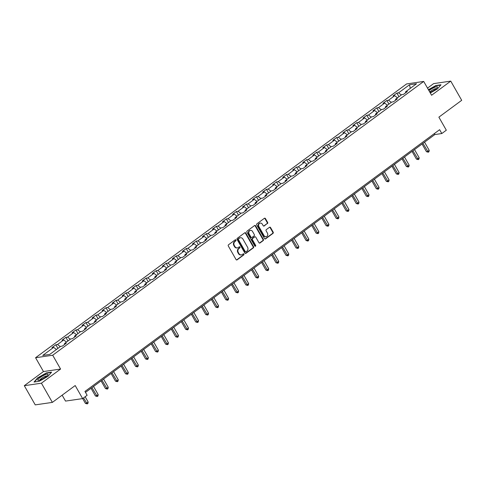 <?xml version="1.0" encoding="UTF-8"?>
<svg xmlns="http://www.w3.org/2000/svg" width="486" height="486" viewBox="0 0 486 486"><rect width="100%" height="100%" fill="white"/><g stroke="black" fill="none" stroke-linecap="round" stroke-linejoin="round"><path stroke-width="0.73" d="M235.959 240.029A0.62 0.535 81.7 0 0 235.218 239.829L228.511 244.78A0.887 0.759 81.7 0 0 228.311 245.995L236.05 259.567A0.887 0.759 81.7 0 0 237.107 259.852L243.814 254.901A0.62 0.535 81.7 0 0 243.213 253.85L242.344 254.488A2.843 2.436 81.7 0 1 241.378 254.889A2.843 2.436 81.7 0 1 238.948 253.571L238.304 252.434A2.843 2.436 81.7 0 1 238.948 248.534L239.817 247.896A0.62 0.535 81.7 0 0 239.215 246.839L238.347 247.477A2.843 2.436 81.7 0 1 237.381 247.878A2.843 2.436 81.7 0 1 234.951 246.56L234.307 245.43A2.843 2.436 81.7 0 1 234.951 241.524L235.819 240.886A0.62 0.535 81.7 0 0 235.959 240.029M237.381 247.878L236.919 247.951A2.843 2.436 81.7 0 1 234.489 246.627L233.845 245.497A2.843 2.436 81.7 0 1 234.489 241.591L235.358 240.953A0.62 0.535 81.7 0 0 235.206 239.835M236.573 259.967A0.887 0.759 81.7 0 0 236.646 259.919L243.352 254.974A0.62 0.535 81.7 0 0 243.2 253.856M241.378 254.889L240.916 254.956A2.843 2.436 81.7 0 1 238.486 253.637L237.842 252.507A2.843 2.436 81.7 0 1 238.486 248.601L239.355 247.963A0.62 0.535 81.7 0 0 239.203 246.845M267.422 223.615A0.887 0.759 81.7 0 0 267.622 222.394L265.453 218.585A0.887 0.759 81.7 0 0 264.39 218.299L256.942 223.797A0.887 0.759 81.7 0 0 256.742 225.018L264.481 238.583A0.887 0.759 81.7 0 0 265.544 238.869L272.992 233.371A0.887 0.759 81.7 0 0 273.193 232.156L270.568 227.557A0.887 0.759 81.7 0 0 269.505 227.272L266.322 229.623A0.887 0.759 81.7 0 0 266.121 230.838L267.422 233.122A2.375 2.035 81.7 0 1 266.073 236.718A2.375 2.035 81.7 0 1 264.044 235.613L258.947 226.683A2.375 2.035 81.7 0 1 260.296 223.08A2.375 2.035 81.7 0 1 262.325 224.192L263.175 225.68A0.887 0.759 81.7 0 0 264.232 225.966L266.96 223.681A0.887 0.759 81.7 0 0 267.16 222.46L264.992 218.657A0.887 0.759 81.7 0 0 264.469 218.25M41.419 383.193L60.58 369.05L43.461 371.547L24.3 385.69L41.419 383.193L52.367 402.39L75.196 385.544L82.638 398.599L87.14 395.276L84.953 391.437L439.63 129.695L441.817 133.535L446.318 130.212L438.876 117.156L461.7 100.31L450.753 81.119L433.634 83.61L427.522 88.124M60.58 369.05L52.695 355.23L423.707 81.435L431.586 95.256L450.753 81.119M245.825 233.073A0.887 0.759 81.7 0 0 244.762 232.788L237.314 238.28A0.887 0.759 81.7 0 0 237.113 239.501L244.853 253.066A0.887 0.759 81.7 0 0 245.916 253.358L253.364 247.86A0.887 0.759 81.7 0 0 253.564 246.639L245.825 233.073L245.363 233.14A0.887 0.759 81.7 0 0 244.841 232.733M247.131 231.038L254.579 225.54A0.887 0.759 81.7 0 1 255.636 225.832L263.376 239.398A0.887 0.759 81.7 0 1 263.175 240.619L259.986 242.97A0.887 0.759 81.7 0 1 258.929 242.678L255.788 237.18A0.887 0.759 81.7 0 0 254.725 236.889L252.611 238.45A0.887 0.759 81.7 0 0 252.41 239.671L255.679 245.4A0.62 0.535 81.7 0 1 254.798 246.05L246.931 232.259A0.887 0.759 81.7 0 1 247.131 231.038M52.367 402.39L35.247 404.881L24.3 385.69M52.695 355.23L35.575 357.726L406.588 83.932L423.707 81.435M398.963 96.708L396.886 93.075L393.028 95.924L394.717 95.675L388.545 100.231L386.856 100.474L382.998 103.324L384.687 103.081L378.515 107.631L376.826 107.88L372.969 110.729L374.657 110.48L368.485 115.036L366.796 115.279L362.939 118.128L364.628 117.885L358.455 122.436L356.767 122.685L352.909 125.534L354.598 125.285L348.426 129.841L346.737 130.084L342.879 132.933L344.568 132.69L338.39 137.24L336.707 137.489L332.843 140.339L334.532 140.09L328.36 144.646L326.671 144.889L322.813 147.738L324.502 147.495L318.33 152.045L316.641 152.294L312.784 155.143L314.472 154.894L308.3 159.451L306.611 159.694L302.754 162.543L304.443 162.3L298.27 166.85L296.582 167.099L292.724 169.948L294.413 169.699L288.241 174.255L286.552 174.498L282.694 177.347L284.383 177.104L278.211 181.655L276.522 181.904L272.664 184.753L274.353 184.504L268.175 189.06L266.486 189.303L262.628 192.152L264.317 191.909L258.145 196.459L256.456 196.709L252.599 199.558L254.287 199.309L248.115 203.865L246.426 204.108L242.569 206.957L244.258 206.714L238.085 211.264L236.396 211.513L232.539 214.362L234.228 214.113L228.055 218.67L226.367 218.913L222.509 221.762L224.198 221.519L218.026 226.069L216.337 226.318L212.479 229.167L214.168 228.918L207.99 233.474L206.307 233.717L202.443 236.567L204.132 236.324L197.96 240.874L196.271 241.123L192.413 243.972L194.102 243.723L187.93 248.279L186.241 248.522L182.384 251.371L184.073 251.128L177.9 255.679L176.211 255.928L172.354 258.777L174.043 258.528L167.87 263.084L166.182 263.327L162.324 266.176L164.013 265.933L157.841 270.483L156.152 270.732L152.294 273.582L153.983 273.332L147.811 277.889L146.122 278.132L142.264 280.981L143.953 280.738L137.775 285.288L136.086 285.537L132.228 288.386L133.917 288.137L127.745 292.694L126.056 292.937L122.199 295.786L123.887 295.543L117.715 300.093L116.026 300.342L112.169 303.191L113.858 302.942L107.685 307.498L105.997 307.741L102.139 310.59L103.828 310.347L97.656 314.898L95.967 315.147L92.109 317.996L93.798 317.747L87.626 322.303L85.937 322.546L82.079 325.395L83.768 325.152L77.596 329.702L75.907 329.951L72.043 332.801L73.732 332.552L67.56 337.108L65.871 337.351L62.014 340.2L63.702 339.957L57.53 344.507L55.841 344.756L51.984 347.605L53.673 347.356L42.744 355.424L49.772 354.397L60.707 346.33L62.396 346.087L66.254 343.238L64.565 343.487L64.535 344.507M396.886 93.075L398.575 92.826L409.51 84.764L416.538 83.738L405.61 91.805L407.298 91.556L403.441 94.406L401.752 94.649L395.58 99.205L397.269 98.962L393.411 101.805L391.722 102.054L385.55 106.61L387.239 106.361L383.381 109.21L381.692 109.453L375.52 114.01L377.209 113.767L373.345 116.61L371.656 116.859L365.484 121.415L367.173 121.166L363.315 124.015L361.627 124.258L355.454 128.814L357.143 128.571L353.286 131.414L351.597 131.663L345.425 136.22L347.113 135.971L343.256 138.82L341.567 139.063L335.395 143.619L337.084 143.376L333.226 146.219L331.537 146.468L325.365 151.025L327.054 150.775L323.196 153.625L321.507 153.868L315.335 158.424L317.024 158.181L313.166 161.024L311.477 161.273L305.299 165.829L306.988 165.58L303.13 168.429L301.442 168.672L295.269 173.229L296.958 172.986L293.101 175.829L291.412 176.078L285.239 180.634L286.928 180.385L283.071 183.234L281.382 183.477L275.21 188.033L276.899 187.79L273.041 190.634L271.352 190.883L265.18 195.439L266.869 195.19L263.011 198.039L261.322 198.282L255.15 202.838L256.839 202.595L252.981 205.438L251.292 205.687L245.12 210.244L246.809 209.995L242.945 212.844L241.256 213.087L235.084 217.643L236.773 217.4L232.916 220.243L231.227 220.492L225.054 225.048L226.743 224.799L222.886 227.648L221.197 227.891L215.025 232.448L216.713 232.205L212.856 235.048L211.167 235.297L204.995 239.853L206.684 239.604L202.826 242.453L201.137 242.696L194.965 247.253L196.654 247.01L192.796 249.853L191.107 250.102L184.935 254.658L186.624 254.409L182.766 257.258L181.078 257.501L174.899 262.057L176.588 261.814L172.73 264.657L171.042 264.906L164.869 269.463L166.558 269.214L162.701 272.063L161.012 272.306L154.84 276.862L156.528 276.619L152.671 279.462L150.982 279.711L144.81 284.267L146.499 284.018L142.641 286.868L140.952 287.111L134.78 291.667L136.469 291.424L132.611 294.267L130.922 294.516L124.75 299.072L126.439 298.823L122.581 301.672L120.893 301.915L114.72 306.472L116.409 306.229L112.545 309.072L110.863 309.321L104.684 313.877L106.373 313.628L102.516 316.477L100.827 316.72L94.655 321.276L96.343 321.033L92.486 323.876L90.797 324.126L84.625 328.682L86.314 328.433L82.456 331.282L80.767 331.525L74.595 336.081L76.284 335.838L72.426 338.681L70.737 338.93L64.565 343.487M397.469 97.814L394.717 95.675M391.297 102.37L388.545 100.231M395.58 99.205L395.549 100.225M387.433 105.213L384.687 103.081M381.261 109.769L378.515 107.631M385.55 106.61L385.52 107.631M377.403 112.618L374.657 110.48M371.231 117.175L368.485 115.036M375.52 114.01L375.49 115.03M367.373 120.018L364.628 117.885M361.201 124.574L358.455 122.436M365.484 121.415L365.454 122.436M357.344 127.423L354.598 125.285M351.171 131.979L348.426 129.841M355.454 128.814L355.424 129.835M347.314 134.822L344.568 132.69M341.142 139.379L338.39 137.24M345.425 136.22L345.394 137.24M337.284 142.228L334.532 140.09M331.112 146.784L328.36 144.646M335.395 143.619L335.364 144.64M327.254 149.627L324.502 147.495M321.076 154.184L318.33 152.045M325.365 151.025L325.334 152.045M317.218 157.033L314.472 154.894M311.046 161.589L308.3 159.451M315.335 158.424L315.305 159.444M307.188 164.432L304.443 162.3M301.016 168.988L298.27 166.85M305.299 165.829L305.275 166.85M297.159 171.837L294.413 169.699M290.986 176.394L288.241 174.255M295.269 173.229L295.239 174.249M287.129 179.237L284.383 177.104M280.957 183.793L278.211 181.655M285.239 180.634L285.209 181.655M277.099 186.642L274.353 184.504M270.927 191.198L268.175 189.06M275.21 188.033L275.179 189.054M267.069 194.042L264.317 191.909M260.897 198.598L258.145 196.459M265.18 195.439L265.149 196.459M257.039 201.447L254.287 199.309M250.861 206.003L248.115 203.865M255.15 202.838L255.12 203.859M247.003 208.846L244.258 206.714M240.831 213.403L238.085 211.264M245.12 210.244L245.09 211.264M236.974 216.252L234.228 214.113M230.801 220.808L228.055 218.67M235.084 217.643L235.054 218.664M226.944 223.651L224.198 221.519M220.772 228.207L218.026 226.069M225.054 225.048L225.024 226.069M216.914 231.057L214.168 228.918M210.742 235.613L207.99 233.474M215.025 232.448L214.994 233.468M206.884 238.456L204.132 236.324M200.712 243.012L197.96 240.874M204.995 239.853L204.964 240.874M196.854 245.861L194.102 243.723M190.676 250.418L187.93 248.279M194.965 247.253L194.935 248.273M186.818 253.261L184.073 251.128M180.646 257.817L177.9 255.679M184.935 254.658L184.905 255.679M176.789 260.666L174.043 258.528M170.616 265.222L167.87 263.084M174.899 262.057L174.875 263.078M166.759 268.065L164.013 265.933M160.587 272.622L157.841 270.483M164.869 269.463L164.839 270.483M156.729 275.471L153.983 273.332M150.557 280.027L147.811 277.889M154.84 276.862L154.809 277.883M146.699 282.87L143.953 280.738M140.527 287.426L137.775 285.288M144.81 284.267L144.779 285.288M136.669 290.276L133.917 288.137M130.497 294.832L127.745 292.694M134.78 291.667L134.75 292.687M126.639 297.675L123.887 295.543M120.461 302.231L117.715 300.093M124.75 299.072L124.72 300.093M116.604 305.08L113.858 302.942M110.431 309.637L107.685 307.498M114.72 306.472L114.69 307.492M106.574 312.48L103.828 310.347M100.402 317.036L97.656 314.898M104.684 313.877L104.654 314.898M96.544 319.885L93.798 317.747M90.372 324.441L87.626 322.303M94.655 321.276L94.624 322.297M86.514 327.285L83.768 325.152M80.342 331.841L77.596 329.702M84.625 328.682L84.594 329.702M76.484 334.69L73.732 332.552M70.312 339.246L67.56 337.108M74.595 336.081L74.565 337.102M66.454 342.089L63.702 339.957M60.276 346.646L57.53 344.507M56.419 349.495L53.673 347.356M62.147 395.173L65.519 401.09L82.638 398.599M43.461 371.547L35.575 357.726M85.493 392.384L434.879 134.543L441.817 133.535M410.293 88.349L409.51 84.764M401.327 94.964L398.575 92.826M405.61 91.805L405.579 92.826M434.338 133.601L434.879 134.543M57.913 348.389L55.841 344.756M67.949 340.99L65.871 337.351M77.979 333.584L75.907 329.951M88.009 326.185L85.937 322.546M98.038 318.78L95.967 315.147M108.068 311.38L105.997 307.741M118.098 303.975L116.026 300.342M128.134 296.575L126.056 292.937M138.164 289.17L136.086 285.537M148.194 281.771L146.122 278.132M158.223 274.365L156.152 270.732M168.253 266.966L166.182 263.327M178.283 259.56L176.211 255.928M188.313 252.161L186.241 248.522M198.349 244.756L196.271 241.123M208.379 237.356L206.307 233.717M218.408 229.951L216.337 226.318M228.438 222.552L226.367 218.913M238.468 215.146L236.396 211.513M248.498 207.747L246.426 204.108M258.534 200.341L256.456 196.709M268.564 192.942L266.486 189.303M278.593 185.537L276.522 181.904M288.623 178.137L286.552 174.498M298.653 170.732L296.582 167.099M308.683 163.332L306.611 159.694M318.713 155.927L316.641 152.294M328.749 148.528L326.671 144.889M338.778 141.122L336.707 137.489M348.808 133.723L346.737 130.084M358.838 126.317L356.767 122.685M368.868 118.918L366.796 115.279M378.898 111.513L376.826 107.88M388.934 104.113L386.856 100.474M47.98 376.334L51.607 372.13L46.456 372.883L37.671 377.835L34.044 382.039L39.196 381.285L47.98 376.334M430.286 92.972L437.382 88.968L441.009 84.764L435.851 85.518L428.421 89.71M245.375 253.473A0.887 0.759 81.7 0 0 245.448 253.425L252.896 247.927A0.887 0.759 81.7 0 0 253.097 246.706L245.363 233.14M238.614 238.826A0.62 0.535 81.7 0 0 238.468 239.677L245.266 251.584A0.62 0.535 81.7 0 0 246.007 251.791L246.918 251.11A2.843 2.436 81.7 0 0 247.562 247.21L242.921 239.069A2.843 2.436 81.7 0 0 240.491 237.745A2.843 2.436 81.7 0 0 239.525 238.146L238.146 238.893A0.62 0.535 81.7 0 0 238.006 239.744L238.468 239.677M245.795 251.876L245.333 251.942A0.62 0.535 81.7 0 1 244.798 251.651L238.006 239.744M240.491 237.745L240.029 237.812A2.843 2.436 81.7 0 0 239.063 238.213L239.525 238.146M238.146 238.893L239.063 238.213M259.451 243.085A0.887 0.759 81.7 0 0 259.524 243.036L262.713 240.685A0.887 0.759 81.7 0 0 262.914 239.464L255.174 225.899A0.887 0.759 81.7 0 0 254.652 225.492M255.029 236.767L254.567 236.834A0.887 0.759 81.7 0 0 254.263 236.955L252.149 238.517A0.887 0.759 81.7 0 0 251.948 239.738L255.217 245.466L255.679 245.4M255.089 246.311A0.62 0.535 81.7 0 0 255.217 245.466M252.532 231.47A2.375 2.035 81.7 0 0 250.503 230.364A2.375 2.035 81.7 0 0 249.154 233.96L250.952 237.107A0.887 0.759 81.7 0 0 252.009 237.393L254.123 235.838A0.887 0.759 81.7 0 0 254.33 234.617L252.532 231.47M250.503 230.364L250.041 230.431A2.375 2.035 81.7 0 0 248.692 234.027L249.154 233.96M251.712 237.52L251.25 237.587A0.887 0.759 81.7 0 1 250.49 237.174L248.692 234.027M263.698 226.081A0.887 0.759 81.7 0 0 263.77 226.033L266.96 223.681M260.296 223.08L259.834 223.153A2.375 2.035 81.7 0 0 258.485 226.749L258.947 226.683M266.073 236.718L265.611 236.785A2.375 2.035 81.7 0 1 263.582 235.68L258.485 226.749M265.004 238.984A0.887 0.759 81.7 0 0 265.077 238.936L272.525 233.444A0.887 0.759 81.7 0 0 272.731 232.223L270.107 227.624A0.887 0.759 81.7 0 0 269.584 227.217M82.663 398.581L85.396 403.38L86.557 403.21L88.16 402.025L85.147 396.746M83.543 397.931L87.261 403.902L85.396 403.38M88.16 402.025L87.905 403.429L87.261 403.902M48.035 374.348A5.881 1.264 -29.7 0 0 42.397 376.073A5.881 1.264 -29.7 0 0 37.793 380.131A5.881 1.264 -29.7 0 0 38.43 380.35A5.881 1.264 -29.7 0 0 43.54 378.339A5.881 1.264 -29.7 0 0 47.877 374.961A5.881 1.264 -29.7 0 0 48.035 374.348M46.838 376.067A4.028 0.869 -29.7 0 0 43.005 377.397A4.028 0.869 -29.7 0 0 39.907 380.022M34.457 381.978L37.92 377.968L46.425 373.163L51.334 372.452M429.97 92.419A5.881 1.264 -29.7 0 0 435.322 89.436A5.881 1.264 -29.7 0 0 437.279 87.595A5.881 1.264 -29.7 0 0 435.256 87.109A5.881 1.264 -29.7 0 0 429.308 90.311A5.881 1.264 -29.7 0 0 428.931 90.596M436.24 88.701A4.028 0.869 -29.7 0 0 430.772 91.082A4.028 0.869 -29.7 0 0 429.721 91.982M428.543 89.91L435.827 85.797L440.729 85.086M91.04 388.284L95.426 395.975L96.586 395.811L98.19 394.62L93.531 386.449M91.921 387.634L97.291 396.503L95.426 395.975M98.19 394.62L97.935 396.029L97.291 396.503M101.07 380.884L105.462 388.575L106.616 388.405L108.226 387.221L103.561 379.05M101.957 380.234L107.321 389.098L105.462 388.575M108.226 387.221L107.965 388.624L107.321 389.098M111.106 373.479L115.492 381.17L116.646 381.006L118.256 379.815L113.59 371.644M111.987 372.829L117.351 381.698L115.492 381.17M118.256 379.815L117.995 381.224L117.351 381.698M121.136 366.08L125.522 373.77L126.676 373.6L128.286 372.416L123.626 364.245M122.016 365.429L127.381 374.293L125.522 373.77M128.286 372.416L128.025 373.819L127.381 374.293M131.165 358.674L135.551 366.365L136.706 366.201L138.316 365.01L133.656 356.839M132.046 358.024L137.41 366.894L135.551 366.365M138.316 365.01L138.054 366.42L137.41 366.894M141.195 351.275L145.581 358.966L146.742 358.796L148.345 357.611L143.686 349.44M142.076 350.625L147.446 359.488L145.581 358.966M148.345 357.611L148.084 359.014L147.446 359.488M151.225 343.869L155.611 351.56L156.771 351.396L158.375 350.206L153.716 342.035M152.106 343.219L157.476 352.089L155.611 351.56M158.375 350.206L158.12 351.615L157.476 352.089M161.255 336.47L165.647 344.161L166.801 343.991L168.411 342.806L163.746 334.635M162.142 335.82L167.506 344.683L165.647 344.161M168.411 342.806L168.15 344.21L167.506 344.683M171.291 329.065L175.677 336.755L176.831 336.591L178.441 335.401L173.775 327.23M172.172 328.415L177.536 337.284L175.677 336.755M178.441 335.401L178.18 336.81L177.536 337.284M181.321 321.665L185.707 329.356L186.861 329.186L188.471 328.001L183.805 319.831M182.201 321.015L187.566 329.879L185.707 329.356M188.471 328.001L188.21 329.405L187.566 329.879M191.35 314.26L195.737 321.951L196.891 321.787L198.501 320.596L193.841 312.425M192.231 313.61L197.595 322.479L195.737 321.951M198.501 320.596L198.239 322.005L197.595 322.479M201.38 306.86L205.766 314.551L206.927 314.381L208.53 313.197L203.871 305.026M202.261 306.21L207.631 315.074L205.766 314.551M208.53 313.197L208.269 314.6L207.631 315.074M211.41 299.455L215.796 307.146L216.956 306.982L218.56 305.791L213.901 297.62M212.291 298.805L217.661 307.674L215.796 307.146M218.56 305.791L218.305 307.201L217.661 307.674M221.44 292.056L225.826 299.747L226.986 299.576L228.59 298.392L223.931 290.221M222.321 291.406L227.691 300.269L225.826 299.747M228.59 298.392L228.335 299.795L227.691 300.269M231.47 284.65L235.862 292.341L237.016 292.177L238.626 290.986L233.96 282.816M232.357 284L237.721 292.87L235.862 292.341M238.626 290.986L238.365 292.396L237.721 292.87M241.506 277.251L245.892 284.942L247.046 284.772L248.656 283.587L243.99 275.416M242.386 276.601L247.751 285.464L245.892 284.942M248.656 283.587L248.395 284.99L247.751 285.464M251.535 269.845L255.922 277.536L257.076 277.372L258.686 276.182L254.026 268.011M252.416 269.195L257.78 278.065L255.922 277.536M258.686 276.182L258.424 277.591L257.78 278.065M261.565 262.446L265.951 270.137L267.106 269.967L268.715 268.782L264.056 260.611M262.446 261.796L267.81 270.659L265.951 270.137M268.715 268.782L268.454 270.186L267.81 270.659M271.595 255.041L275.981 262.732L277.142 262.568L278.745 261.377L274.086 253.206M272.476 254.391L277.846 263.26L275.981 262.732M278.745 261.377L278.484 262.786L277.846 263.26M281.625 247.641L286.011 255.332L287.171 255.162L288.775 253.978L284.116 245.807M282.506 246.991L287.876 255.855L286.011 255.332M288.775 253.978L288.52 255.381L287.876 255.855M291.655 240.236L296.047 247.927L297.201 247.763L298.811 246.572L294.145 238.401M292.542 239.586L297.906 248.455L296.047 247.927M298.811 246.572L298.55 247.982L297.906 248.455M301.691 232.837L306.077 240.527L307.231 240.357L308.841 239.173L304.175 231.002M302.571 232.186L307.936 241.05L306.077 240.527M308.841 239.173L308.58 240.576L307.936 241.05M311.72 225.431L316.107 233.122L317.261 232.958L318.871 231.767L314.205 223.596M312.601 224.781L317.966 233.651L316.107 233.122M318.871 231.767L318.609 233.177L317.966 233.651M321.75 218.032L326.136 225.723L327.291 225.553L328.901 224.368L324.241 216.197M322.631 217.382L327.995 226.245L326.136 225.723M328.901 224.368L328.639 225.771L327.995 226.245M331.78 210.626L336.166 218.317L337.327 218.153L338.93 216.963L334.271 208.792M332.661 209.976L338.031 218.846L336.166 218.317M338.93 216.963L338.669 218.372L338.031 218.846M341.81 203.227L346.196 210.918L347.356 210.748L348.96 209.563L344.301 201.392M342.691 202.577L348.061 211.44L346.196 210.918M348.96 209.563L348.705 210.967L348.061 211.44M351.84 195.822L356.226 203.513L357.386 203.348L358.99 202.158L354.33 193.987M352.721 195.172L358.091 204.041L356.226 203.513M358.99 202.158L358.735 203.567L358.091 204.041M361.87 188.422L366.262 196.113L367.416 195.943L369.026 194.758L364.36 186.588M362.756 187.772L368.121 196.636L366.262 196.113M369.026 194.758L368.765 196.162L368.121 196.636M371.905 181.017L376.292 188.708L377.446 188.544L379.056 187.353L374.39 179.182M372.786 180.367L378.151 189.236L376.292 188.708M379.056 187.353L378.794 188.762L378.151 189.236M381.935 173.617L386.321 181.308L387.476 181.138L389.086 179.954L384.426 171.783M382.816 172.967L388.18 181.831L386.321 181.308M389.086 179.954L388.824 181.357L388.18 181.831M391.965 166.212L396.351 173.903L397.505 173.739L399.115 172.548L394.456 164.377M392.846 165.562L398.21 174.431L396.351 173.903M399.115 172.548L398.854 173.958L398.21 174.431M401.995 158.813L406.381 166.504L407.541 166.334L409.145 165.149L404.486 156.978M402.876 158.163L408.246 167.026L406.381 166.504M409.145 165.149L408.884 166.552L408.246 167.026M412.025 151.407L416.411 159.098L417.571 158.934L419.175 157.743L414.515 149.573M412.906 150.757L418.276 159.627L416.411 159.098M419.175 157.743L418.92 159.153L418.276 159.627M422.055 144.008L426.447 151.699L427.601 151.529L429.211 150.344L424.545 142.173M422.942 143.358L428.306 152.221L426.447 151.699M429.211 150.344L428.95 151.747L428.306 152.221M234.489 241.591L234.951 241.524M233.845 245.497L234.307 245.43M234.489 246.627L234.951 246.56M239.355 247.963L239.817 247.896M238.486 248.601L238.948 248.534M237.842 252.507L238.304 252.434M238.486 253.637L238.948 253.571M243.352 254.974L243.814 254.901M236.646 259.919L237.107 259.852M235.358 240.953L235.819 240.886M253.097 246.706L253.564 246.639M252.896 247.927L253.364 247.86M245.448 253.425L245.916 253.358M244.798 251.651L245.266 251.584M255.174 225.899L255.636 225.832M262.914 239.464L263.376 239.398M262.713 240.685L263.175 240.619M259.524 243.036L259.986 242.97M254.263 236.955L254.725 236.889M252.149 238.517L252.611 238.45M251.948 239.738L252.41 239.671M250.49 237.174L250.952 237.107M263.77 226.033L264.232 225.966M263.582 235.68L264.044 235.613M270.107 227.624L270.568 227.557M272.731 232.223L273.193 232.156M272.525 233.444L272.992 233.371M265.077 238.936L265.544 238.869M264.992 218.657L265.453 218.585M267.16 222.46L267.622 222.394"/></g></svg>
